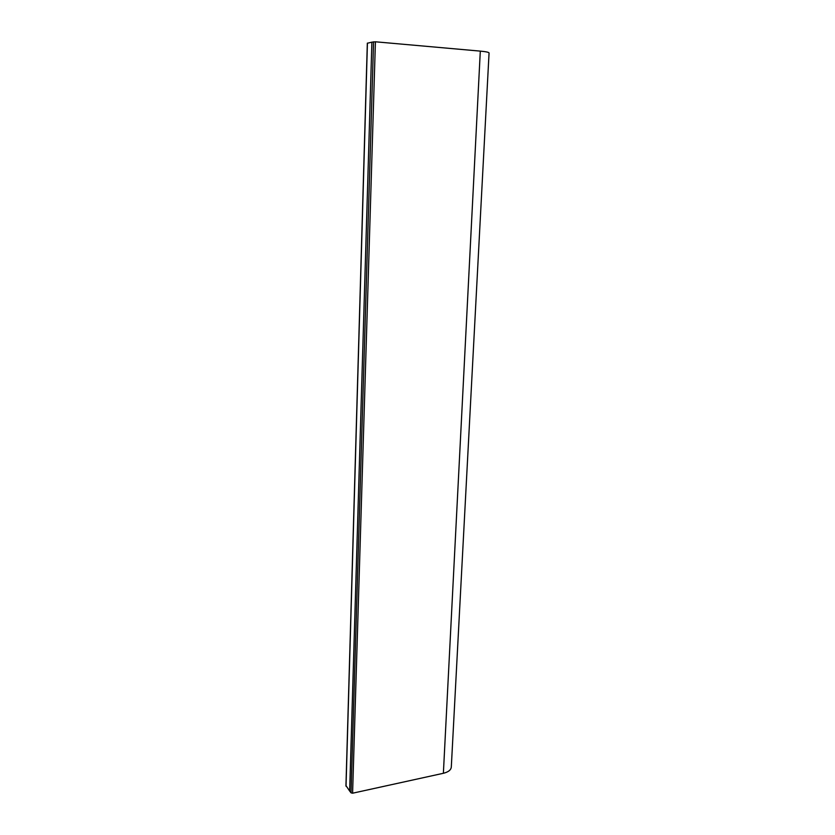 <?xml version="1.0" encoding="UTF-8"?>
<svg xmlns="http://www.w3.org/2000/svg" width="835" height="835" viewBox="0 0 835 835"><rect width="100%" height="100%" fill="white"/><g stroke="black" fill="none" stroke-linecap="round" stroke-linejoin="round"><path stroke-width="1.25" d="M443.375 773.283L480.302 51.123C486.158 51.676 489.08 52.313 489.059 53.022L451.317 766.801C451.14 769.86 448.499 772.02 443.375 773.283L352.589 793.208L351.034 792.832L349.656 791.016L371.888 42.157L367.431 43.222M480.302 51.123L375.416 41.792L371.888 42.157L349.656 791.016L346.034 785.704M346.024 786.205L367.431 43.107M352.589 793.208L375.416 41.792M351.034 792.832L373.569 41.802M345.94 785.975L367.327 43.149"/></g></svg>
